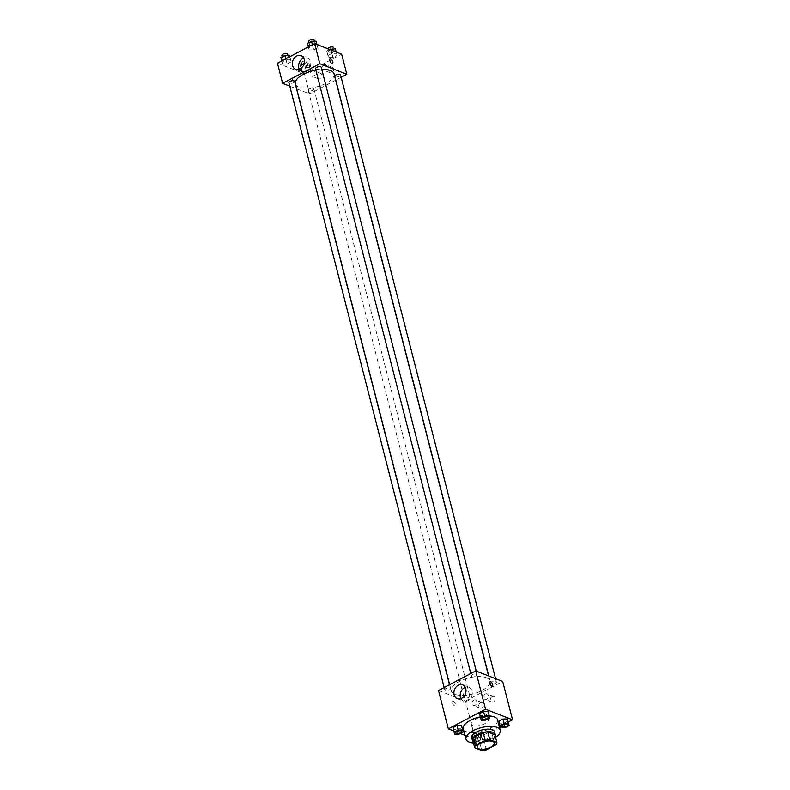 <?xml version="1.0" encoding="UTF-8"?>
<svg xmlns="http://www.w3.org/2000/svg" width="790" height="790" viewBox="0 0 790 790"><rect width="100%" height="100%" fill="white"/><g stroke="black" fill="none" stroke-linecap="round" stroke-linejoin="round"><path stroke-width="0.59" stroke-dasharray="3.95 2.96" d="M486.768 718.051A8.848 3.664 -14.4 0 1 488.358 719.522A8.848 3.664 -14.4 0 1 480.695 725.279A8.848 3.664 -14.4 0 1 471.215 723.926A8.848 3.664 -14.4 0 1 476.696 718.861A8.848 3.664 -14.4 0 1 486.768 718.051M486.383 749.848L484.389 742.047L494.175 736.892L496.179 744.694M494.905 734.73A11.425 4.73 -14.4 0 1 494.175 736.892M484.389 742.047A11.425 4.73 -14.4 0 1 479.787 742.699L481.791 750.5M472.687 739.924L479.787 742.699M473.062 741.375A11.801 4.888 165.6 0 0 490.541 739.963A11.801 4.888 165.6 0 0 495.152 735.697M494.55 731.787A11.801 4.888 -14.4 0 1 489.879 737.366A11.801 4.888 -14.4 0 1 471.699 737.663M495.567 737.317A17.696 7.327 -14.4 0 1 473.477 742.995M497.601 719.927A17.696 7.327 -14.4 0 1 482.275 731.422A17.696 7.327 -14.4 0 1 463.315 728.726M480.379 716.816A17.696 7.327 -14.4 0 1 489.316 716.007M465.024 735.371L475.353 739.41L499.349 726.761M500.179 726.326L508.237 722.08M453.816 730.987L460.363 733.545M505.096 727.689L503.921 723.146L499.379 723.215L503.921 723.146L507.95 721.023L507.437 718.969L509.125 725.566M480.834 732.992L476.291 733.061L472.262 735.184L472.776 737.238L477.328 737.169L481.347 735.046L480.834 732.992L476.291 733.061L472.262 735.184L472.776 737.238L477.328 737.169L481.347 735.046L480.834 732.992L481.999 737.544L477.456 737.613L473.427 739.736L473.951 741.79L478.493 741.711L482.522 739.588L481.999 737.544M459.188 734.157L458.022 729.614L453.48 729.683L458.022 729.614L462.051 727.491L461.528 725.437L463.216 732.034M485.791 720.134L484.625 715.592L480.083 715.661L484.625 715.592L488.654 713.469L488.131 711.415L489.82 718.021M452.532 703.001A2.577 1.175 62.2 0 0 455.208 705.865A2.577 1.175 62.2 0 0 455.04 703.031A2.577 1.175 62.2 0 0 452.808 701.293A2.577 1.175 62.2 0 0 452.532 703.001A2.577 1.175 -117.8 0 1 452.808 701.293A2.577 1.175 -117.8 0 1 455.05 703.031A2.577 1.175 -117.8 0 1 455.218 705.855A2.577 1.175 -117.8 0 1 452.532 703.001M438.509 690.49L465.507 701.056L475.353 739.41M460.886 698.597A7.396 5.836 -68.6 0 0 463.532 701.086A7.396 5.836 -68.6 0 0 467.897 700.72A7.396 5.836 -68.6 0 0 472.272 693.689A7.396 5.836 -68.6 0 0 468.924 687.31A7.396 5.836 -68.6 0 0 465.29 687.34M490.007 681.681L490.007 681.681A2.577 1.175 62.2 0 0 490.175 684.515A2.577 1.175 62.2 0 0 492.417 686.253L492.417 686.253M480.458 702.764A2.953 2.33 -68.6 0 0 478.72 705.569A2.953 2.33 -68.6 0 0 480.053 708.117A2.953 2.33 -68.6 0 0 483.302 706.221A2.953 2.33 -68.6 0 0 482.206 702.626A2.953 2.33 -68.6 0 0 480.458 702.764M492.091 696.642A2.953 2.33 -68.6 0 0 490.343 699.446A2.953 2.33 -68.6 0 0 491.686 701.984A2.953 2.33 -68.6 0 0 494.925 700.088A2.953 2.33 -68.6 0 0 493.829 696.494A2.953 2.33 -68.6 0 0 492.091 696.642M465.507 701.056L502.707 681.444M473.714 700.128A2.953 2.33 111.4 0 1 475.462 699.98A2.953 2.33 111.4 0 1 476.548 703.574A2.953 2.33 111.4 0 1 473.309 705.47A2.953 2.33 111.4 0 1 471.976 702.932A2.953 2.33 111.4 0 1 473.714 700.128M485.337 693.995A2.953 2.33 111.4 0 1 487.084 693.857A2.953 2.33 111.4 0 1 488.181 697.452A2.953 2.33 111.4 0 1 484.932 699.348A2.953 2.33 111.4 0 1 483.599 696.8A2.953 2.33 111.4 0 1 485.337 693.995M471.936 676.408A2.953 1.225 -14.4 0 1 471.403 675.914A2.953 1.225 -14.4 0 1 473.951 673.998A2.953 1.225 -14.4 0 1 477.121 674.453A2.953 1.225 -14.4 0 1 475.294 676.141A2.953 1.225 -14.4 0 1 471.936 676.408M469.28 695.536A2.953 1.225 -14.4 0 1 469.813 696.03A2.953 1.225 -14.4 0 1 467.265 697.945A2.953 1.225 -14.4 0 1 464.105 697.491A2.953 1.225 -14.4 0 1 465.932 695.802A2.953 1.225 -14.4 0 1 469.28 695.536M495.883 681.513A2.953 1.225 -14.4 0 1 496.416 682.007A2.953 1.225 -14.4 0 1 493.869 683.923A2.953 1.225 -14.4 0 1 490.709 683.469A2.953 1.225 -14.4 0 1 492.526 681.78A2.953 1.225 -14.4 0 1 495.883 681.513M449.984 687.981A2.953 1.225 -14.4 0 1 450.517 688.475A2.953 1.225 -14.4 0 1 447.96 690.391A2.953 1.225 -14.4 0 1 444.8 689.937A2.953 1.225 -14.4 0 1 446.627 688.248A2.953 1.225 -14.4 0 1 449.984 687.981M486.324 677.682A19.938 8.255 -14.4 0 1 489.919 681.01A19.938 8.255 -14.4 0 1 472.667 693.976A19.938 8.255 -14.4 0 1 451.297 690.934A19.938 8.255 -14.4 0 1 463.641 679.519A19.938 8.255 -14.4 0 1 486.324 677.682M334.032 73.855A19.938 8.255 -14.4 0 1 316.77 86.811A19.938 8.255 -14.4 0 1 295.401 83.78M315.862 70.112A19.938 8.255 -14.4 0 1 321.777 69.431M315.506 68.76A2.953 1.225 165.6 0 0 316.04 69.253A2.953 1.225 165.6 0 0 319.397 68.987A2.953 1.225 165.6 0 0 321.224 67.298M313.393 88.381A2.953 1.225 -14.4 0 1 313.926 88.875A2.953 1.225 -14.4 0 1 311.369 90.791A2.953 1.225 -14.4 0 1 308.209 90.337A2.953 1.225 -14.4 0 1 310.036 88.648A2.953 1.225 -14.4 0 1 313.393 88.381M340.529 74.853A2.953 1.225 -14.4 0 1 337.972 76.768A2.953 1.225 -14.4 0 1 334.812 76.314M294.621 81.321A2.953 1.225 -14.4 0 1 292.073 83.236A2.953 1.225 -14.4 0 1 288.913 82.782M341.152 77.282L335.79 80.106M335.651 80.175L309.611 93.901L304.436 73.756L341.645 54.145M289.772 86.14L296.546 88.786M296.714 88.855L309.611 93.901M317.244 77.341A2.953 2.33 -68.6 0 0 318.488 78.862A2.953 2.33 -68.6 0 0 321.728 76.956A2.953 2.33 -68.6 0 0 320.641 73.361A2.953 2.33 -68.6 0 0 318.893 73.51A2.953 2.33 -68.6 0 0 317.244 77.341M333.518 68.76A2.953 2.33 -68.6 0 0 332.264 67.239A2.953 2.33 -68.6 0 0 330.526 67.387A2.953 2.33 -68.6 0 0 328.778 70.182A2.953 2.33 -68.6 0 0 330.121 72.729A2.953 2.33 -68.6 0 0 332.738 71.87A2.953 2.33 -68.6 0 0 333.518 68.76M309.166 49.997L308.653 47.943L312.672 45.82L317.225 45.751L317.738 47.805L313.709 49.928L309.166 49.997L313.709 49.928L317.738 47.805L317.225 45.751L312.672 45.82L308.653 47.943L309.166 49.997L308.367 46.886M282.563 64.02L282.05 61.966L286.079 59.843L290.621 59.773L291.135 61.827L287.106 63.951L282.563 64.02L287.106 63.951L291.135 61.827L290.621 59.773L286.079 59.843L282.05 61.966L282.563 64.02L282.05 61.966M301.869 71.574L301.346 69.52L305.375 67.397L309.917 67.328L310.44 69.382L306.411 71.505L301.869 71.574L306.411 71.505L310.44 69.382L309.917 67.328L305.375 67.397L301.346 69.52L301.869 71.574L300.694 67.022L305.246 66.953L309.265 64.829L308.752 62.775L304.209 62.854L300.18 64.978L300.694 67.022M277.448 63.19L304.436 73.756M336.52 53.305L337.044 55.359L333.015 57.482L328.472 57.552L327.949 55.498L331.978 53.374L336.52 53.305L331.978 53.374L327.949 55.498L328.472 57.552L333.015 57.482L337.044 55.359L336.185 52.002M312.149 70.873A2.953 2.33 111.4 0 1 313.887 70.725A2.953 2.33 111.4 0 1 314.983 74.319A2.953 2.33 111.4 0 1 311.744 76.215A2.953 2.33 111.4 0 1 310.411 73.677A2.953 2.33 111.4 0 1 312.149 70.873M323.772 64.741A2.953 2.33 111.4 0 1 325.519 64.592A2.953 2.33 111.4 0 1 326.606 68.187A2.953 2.33 111.4 0 1 323.367 70.093A2.953 2.33 111.4 0 1 322.034 67.545A2.953 2.33 111.4 0 1 323.772 64.741M294.7 83.098A2.577 1.175 62.2 0 0 295.312 83.108A2.577 1.175 62.2 0 0 295.144 80.274A2.577 1.175 62.2 0 0 292.912 78.536A2.577 1.175 62.2 0 0 292.823 80.807A2.577 1.175 62.2 0 0 294.7 83.098A2.577 1.175 -117.8 0 1 292.823 80.807A2.577 1.175 -117.8 0 1 292.912 78.536A2.577 1.175 -117.8 0 1 295.154 80.274A2.577 1.175 -117.8 0 1 295.322 83.098A2.577 1.175 -117.8 0 1 294.7 83.098M299.321 69.332A7.396 5.836 -68.6 0 0 301.968 71.831A7.396 5.836 -68.6 0 0 308.544 69.668A7.396 5.836 -68.6 0 0 310.49 61.867A7.396 5.836 -68.6 0 0 307.359 58.055A7.396 5.836 -68.6 0 0 303.725 58.085M330.111 58.924L330.111 58.924A2.577 1.175 62.2 0 0 330.279 61.758A2.577 1.175 62.2 0 0 332.521 63.496L332.521 63.496M308.001 45.445L312.544 45.376L316.573 43.252L316.049 41.199M314.351 42.097A2.953 1.225 -14.4 0 1 314.884 42.591A2.953 1.225 -14.4 0 1 312.327 44.507A2.953 1.225 -14.4 0 1 309.166 44.062A2.953 1.225 -14.4 0 1 310.993 42.374A2.953 1.225 -14.4 0 1 314.351 42.097M312.544 45.376L313.709 49.928M316.573 43.252L317.738 47.805M316.889 44.457L317.225 45.751M312.406 44.763L312.672 45.82M308.376 46.886L308.653 47.943M314.213 39.994A2.953 1.225 -14.4 0 1 311.665 41.91A2.953 1.225 -14.4 0 1 308.505 41.455M281.398 59.467L285.941 59.398L289.969 57.275L289.456 55.221M287.748 56.12A2.953 1.225 -14.4 0 1 288.281 56.613A2.953 1.225 -14.4 0 1 285.723 58.529A2.953 1.225 -14.4 0 1 282.563 58.085A2.953 1.225 -14.4 0 1 284.39 56.396A2.953 1.225 -14.4 0 1 287.748 56.12M285.941 59.398L287.106 63.951M289.969 57.275L291.135 61.827M289.821 56.663L290.621 59.773M285.802 58.786L286.079 59.843M287.609 54.016A2.953 1.225 -14.4 0 1 285.062 55.932A2.953 1.225 -14.4 0 1 281.902 55.478M329.637 49.444L326.784 50.955L327.297 52.999L331.84 52.93L335.869 50.807L335.355 48.753M333.656 49.652A2.953 1.225 -14.4 0 1 334.18 50.145A2.953 1.225 -14.4 0 1 331.632 52.061A2.953 1.225 -14.4 0 1 328.472 51.617A2.953 1.225 -14.4 0 1 330.299 49.928A2.953 1.225 -14.4 0 1 333.656 49.652M327.297 52.999L328.472 57.552M331.84 52.93L333.015 57.482M335.869 50.807L337.044 55.359M331.119 50.017L331.978 53.374M326.784 50.955L327.949 55.498M333.518 47.548A2.953 1.225 -14.4 0 1 330.961 49.464A2.953 1.225 -14.4 0 1 327.801 49.01A2.953 1.225 -14.4 0 1 327.81 48.723M307.053 63.674A2.953 1.225 -14.4 0 1 307.587 64.168A2.953 1.225 -14.4 0 1 305.029 66.084A2.953 1.225 -14.4 0 1 301.869 65.639A2.953 1.225 -14.4 0 1 303.696 63.951A2.953 1.225 -14.4 0 1 307.053 63.674M305.246 66.953L306.411 71.505M309.265 64.829L310.44 69.382M308.752 62.775L309.917 67.328M304.209 62.854L305.375 67.397M300.18 64.978L301.346 69.52M306.382 61.077A2.953 1.225 -14.4 0 1 306.915 61.571A2.953 1.225 -14.4 0 1 304.357 63.486A2.953 1.225 -14.4 0 1 301.197 63.032A2.953 1.225 -14.4 0 1 303.024 61.343A2.953 1.225 -14.4 0 1 306.382 61.077M488.131 717.36A2.953 1.225 -14.4 0 1 485.574 719.275A2.953 1.225 -14.4 0 1 482.423 718.831M484.625 715.592L488.654 713.469M461.528 731.382A2.953 1.225 -14.4 0 1 458.98 733.288A2.953 1.225 -14.4 0 1 455.82 732.853M458.022 729.614L462.051 727.491M507.437 724.914A2.953 1.225 -14.4 0 1 504.879 726.83A2.953 1.225 -14.4 0 1 501.719 726.385M503.921 723.146L507.95 721.023M480.3 738.433A2.953 1.225 -14.4 0 1 480.834 738.927A2.953 1.225 -14.4 0 1 478.276 740.842A2.953 1.225 -14.4 0 1 475.116 740.398A2.953 1.225 -14.4 0 1 476.943 738.709A2.953 1.225 -14.4 0 1 480.3 738.433A2.953 1.225 -14.4 0 1 480.834 738.946A2.953 1.225 -14.4 0 1 478.286 740.872A2.953 1.225 -14.4 0 1 475.126 740.418A2.953 1.225 -14.4 0 1 476.953 738.729A2.953 1.225 -14.4 0 1 480.31 738.462M472.776 737.238L473.951 741.79M477.328 737.169L478.493 741.711M481.347 735.046L482.522 739.588M476.291 733.061L477.456 737.613M472.262 735.184L473.427 739.736M494.372 742.926L488.358 719.522M477.229 747.33L471.215 723.926M457.252 698.627L463.532 701.086M462.644 684.851L468.924 687.31M482.206 702.626L475.462 699.98M480.053 708.117L473.309 705.47M493.829 696.494L487.084 693.857M491.686 701.984L484.932 699.348M449.678 684.604L451.297 690.934M488.615 675.934L489.919 681.01M477.121 674.453L476.252 671.095M471.403 675.914L470.781 673.485M308.209 90.337L464.105 697.491M313.926 88.875L469.813 696.03M488.783 676.003L490.709 683.469M495.557 678.649L496.416 682.007M444.178 687.507L444.8 689.937M449.54 684.683L450.517 688.475M320.641 73.361L313.887 70.725M318.488 78.862L311.744 76.215M332.264 67.239L325.519 64.592M330.121 72.729L323.367 70.093M295.687 69.372L301.968 71.831M301.079 55.596L307.359 58.055M308.821 42.69L309.166 44.062M314.529 41.228L314.884 42.591M282.218 56.712L282.563 58.085M287.925 55.251L288.281 56.613M327.801 49.01L328.472 51.617M333.834 48.782L334.18 50.145M301.197 63.032L301.869 65.639M306.915 61.571L307.587 64.168"/><path stroke-width="1.19" d="M492.772 741.455A8.848 3.664 -14.4 0 1 494.372 742.926A8.848 3.664 -14.4 0 1 486.709 748.673A8.848 3.664 -14.4 0 1 477.229 747.33A8.848 3.664 -14.4 0 1 482.71 742.264A8.848 3.664 -14.4 0 1 492.772 741.455M485.208 740.398L475.422 745.562A11.425 4.73 -14.4 0 0 474.691 747.725L481.791 750.5A11.425 4.73 -14.4 0 0 486.383 749.848L496.179 744.694A11.425 4.73 -14.4 0 0 496.91 742.531L489.8 739.756A11.425 4.73 -14.4 0 0 485.208 740.398L483.204 732.597L473.417 737.761L475.422 745.562M496.91 742.531L494.905 734.73L487.805 731.955L489.8 739.756M474.691 747.725L472.687 739.924A11.425 4.73 -14.4 0 1 473.417 737.761M483.204 732.597A11.425 4.73 -14.4 0 1 487.805 731.955M495.152 735.697A11.801 4.888 165.6 0 0 495.221 734.394A11.801 4.888 165.6 0 0 482.581 732.597A11.801 4.888 165.6 0 0 472.371 740.26A11.801 4.888 165.6 0 0 473.062 741.375M472.371 740.26L471.699 737.663A11.801 4.888 -14.4 0 1 479.007 730.908A11.801 4.888 -14.4 0 1 492.427 729.822A11.801 4.888 -14.4 0 1 494.55 731.787L495.221 734.394M473.477 742.995A17.696 7.327 -14.4 0 1 465.982 739.124A17.696 7.327 -14.4 0 1 476.943 729.002A17.696 7.327 -14.4 0 1 497.078 727.373A17.696 7.327 -14.4 0 1 500.268 730.325A17.696 7.327 -14.4 0 1 495.567 737.317M488.131 711.415L483.589 711.484L488.131 711.415L489.306 715.967L484.754 716.036L480.735 718.159L481.248 720.213L485.791 720.134L489.82 718.021L489.306 715.967A17.696 7.327 -14.4 0 1 494.412 716.974A17.696 7.327 -14.4 0 1 497.601 719.927L500.268 730.325M465.982 739.124L463.315 728.726A17.696 7.327 -14.4 0 1 480.379 716.816M499.349 726.761L500.179 726.326M508.237 722.08L512.552 719.799L485.564 709.232L448.355 728.844L453.816 730.987M460.363 733.545L465.024 735.371M508.602 723.521L507.437 718.969L502.894 719.038L498.865 721.161L500.544 727.768L505.096 727.689L509.125 725.566L508.602 723.521L504.06 723.591L500.031 725.714L500.544 727.768M462.703 729.99L461.528 725.437L456.985 725.506L452.956 727.63L454.645 734.236L459.188 734.157L463.216 732.034L462.703 729.99L458.161 730.059L454.132 732.182L454.645 734.236M484.754 716.036L483.589 711.484L479.56 713.607L481.248 720.213M512.552 719.799L502.707 681.444L475.718 670.888L438.509 690.49L448.355 728.844M461.627 698.261A7.396 5.836 111.4 0 1 457.252 698.627A7.396 5.836 111.4 0 1 454.517 689.611A7.396 5.836 111.4 0 1 462.644 684.851A7.396 5.836 111.4 0 1 465.991 691.23A7.396 5.836 111.4 0 1 461.627 698.261M475.718 670.888L485.564 709.232M465.29 687.34A7.396 5.836 -68.6 0 0 460.886 698.597M492.417 686.253A2.577 1.175 62.2 0 0 492.693 684.545A2.577 1.175 -117.8 0 1 492.417 686.253A2.577 1.175 -117.8 0 1 490.175 684.515A2.577 1.175 -117.8 0 1 490.007 681.681A2.577 1.175 -117.8 0 1 492.693 684.545A2.577 1.175 62.2 0 0 490.007 681.681M321.777 69.431A19.938 8.255 -14.4 0 1 330.437 70.527A19.938 8.255 -14.4 0 1 334.032 73.855L488.615 675.934M449.678 684.604L295.401 83.78A19.938 8.255 -14.4 0 1 315.862 70.112M476.252 671.095L321.224 67.298A2.953 1.225 165.6 0 0 318.064 66.844A2.953 1.225 165.6 0 0 315.506 68.76L470.781 673.485M488.783 676.003L334.812 76.314A2.953 1.225 -14.4 0 1 336.639 74.625A2.953 1.225 -14.4 0 1 339.996 74.359A2.953 1.225 -14.4 0 1 340.529 74.853L495.557 678.649M444.178 687.507L288.913 82.782A2.953 1.225 -14.4 0 1 290.74 81.094A2.953 1.225 -14.4 0 1 294.087 80.827A2.953 1.225 -14.4 0 1 294.621 81.321L449.54 684.683M346.82 74.29L319.822 63.723L282.613 83.335L277.448 63.19L314.647 43.578L341.645 54.145L346.82 74.29L341.152 77.282M282.613 83.335L289.772 86.14M304.219 59.408A7.396 5.836 111.4 0 1 302.264 67.209A7.396 5.836 111.4 0 1 295.687 69.372A7.396 5.836 111.4 0 1 292.952 60.356A7.396 5.836 111.4 0 1 301.079 55.596A7.396 5.836 111.4 0 1 304.219 59.408M314.647 43.578L319.822 63.723M332.521 63.496A2.577 1.175 62.2 0 0 332.61 61.225A2.577 1.175 62.2 0 0 330.734 58.934A2.577 1.175 -117.8 0 1 332.61 61.225A2.577 1.175 -117.8 0 1 332.521 63.496A2.577 1.175 -117.8 0 1 330.279 61.758A2.577 1.175 -117.8 0 1 330.111 58.924A2.577 1.175 -117.8 0 1 330.734 58.934A2.577 1.175 62.2 0 0 330.111 58.924M303.725 58.085A7.396 5.836 -68.6 0 0 299.321 69.332M316.889 44.457L316.049 41.199L311.507 41.277L307.478 43.401L308.367 46.886M311.507 41.277L312.406 44.763M307.478 43.401L308.376 46.886M308.821 42.69L308.505 41.455A2.953 1.225 -14.4 0 1 310.332 39.777A2.953 1.225 -14.4 0 1 313.679 39.5A2.953 1.225 -14.4 0 1 314.213 39.994L314.529 41.228M280.875 57.423L281.763 60.909L280.875 57.423L284.904 55.3L285.802 58.786M289.821 56.663L289.456 55.221L284.904 55.3M282.218 56.712L281.902 55.478A2.953 1.225 -14.4 0 1 283.728 53.789A2.953 1.225 -14.4 0 1 287.086 53.523A2.953 1.225 -14.4 0 1 287.609 54.016L287.925 55.251M336.185 52.002L335.355 48.753L329.637 49.444M330.812 48.832L331.119 50.017M327.81 48.723A2.953 1.225 -14.4 0 1 329.944 47.212A2.953 1.225 -14.4 0 1 332.985 47.054A2.953 1.225 -14.4 0 1 333.518 47.548L333.834 48.782M487.598 716.866A2.953 1.225 -14.4 0 1 488.131 717.35A2.953 1.225 -14.4 0 1 488.131 717.36A2.953 1.225 -14.4 0 1 485.583 719.295A2.953 1.225 -14.4 0 1 482.423 718.841A2.953 1.225 -14.4 0 1 482.413 718.821A2.953 1.225 -14.4 0 1 484.24 717.132A2.953 1.225 -14.4 0 1 487.598 716.866M483.589 711.484L479.56 713.607L480.735 718.159M479.56 713.607L480.083 715.661M482.413 718.821L482.423 718.841A2.953 1.225 -14.4 0 1 484.25 717.152A2.953 1.225 -14.4 0 1 487.608 716.886A2.953 1.225 -14.4 0 1 488.141 717.379L488.141 717.379M455.82 732.844L455.82 732.863A2.953 1.225 -14.4 0 1 457.647 731.175A2.953 1.225 -14.4 0 1 461.005 730.908A2.953 1.225 -14.4 0 1 461.528 731.372A2.953 1.225 -14.4 0 1 461.528 731.382L461.538 731.392A2.953 1.225 -14.4 0 1 458.98 733.318A2.953 1.225 -14.4 0 1 455.82 732.863A2.953 1.225 -14.4 0 1 455.82 732.844A2.953 1.225 -14.4 0 1 457.647 731.155A2.953 1.225 -14.4 0 1 460.995 730.888A2.953 1.225 -14.4 0 1 461.538 731.392M461.528 725.437L456.985 725.506L458.161 730.059M456.985 725.506L452.956 727.63L454.132 732.182M452.956 727.63L453.48 729.683M501.719 726.385A2.953 1.225 -14.4 0 1 501.719 726.375A2.953 1.225 -14.4 0 1 503.546 724.687A2.953 1.225 -14.4 0 1 506.904 724.42A2.953 1.225 -14.4 0 1 507.437 724.904A2.953 1.225 -14.4 0 1 507.437 724.914A2.953 1.225 -14.4 0 1 504.889 726.849A2.953 1.225 -14.4 0 1 501.729 726.395A2.953 1.225 -14.4 0 1 503.556 724.707A2.953 1.225 -14.4 0 1 506.904 724.44A2.953 1.225 -14.4 0 1 507.437 724.934L507.437 724.934M507.437 718.969L502.894 719.038L504.06 723.591M502.894 719.038L498.865 721.161L500.031 725.714M498.865 721.161L499.379 723.215"/></g></svg>
